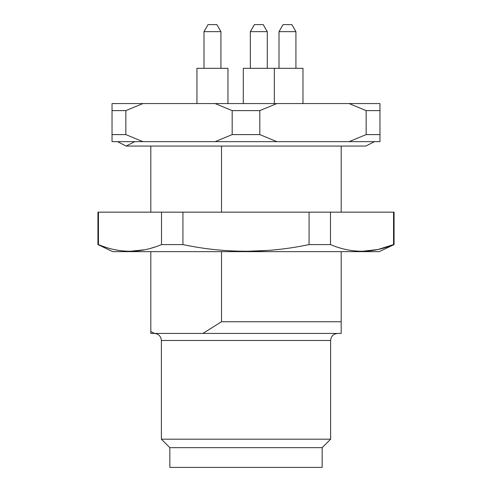 <?xml version="1.0" encoding="UTF-8"?>
<svg xmlns="http://www.w3.org/2000/svg" width="492" height="492" viewBox="0 0 492 492"><rect width="100%" height="100%" fill="white"/><g stroke="black" fill="none" stroke-linecap="round" stroke-linejoin="round"><path stroke-width="0.74" d="M379.965 110.62L366.153 110.62L366.153 134.593L379.965 134.593L379.965 103.572L112.035 103.572L112.035 110.62L125.847 110.62L125.847 134.593L112.035 134.593L112.035 110.62M112.035 134.593L112.035 141.647L379.965 141.647L379.965 134.593M259.819 134.593L259.819 110.62L232.181 110.62L232.181 134.593L259.819 134.593L276.855 141.647M366.153 110.62L349.117 103.572M276.855 103.572L259.819 110.62M349.117 141.647L366.153 134.593M232.181 110.62L215.145 103.572M142.883 103.572L125.847 110.62M125.847 134.593L142.883 141.647M215.145 141.647L232.181 134.593M134.734 141.647L126.136 146.069L117.533 141.647M322.149 447.659L169.851 447.659L169.851 467.4L322.149 467.4L322.149 447.659L330.612 439.196L330.612 340.482L161.388 340.482L161.388 439.196L330.612 439.196M169.851 447.659L161.388 439.196M154.34 333.435C158.621 333.853 160.97 336.202 161.388 340.482M97.933 244.592L112.736 251.64L379.264 251.64L394.067 244.592L394.067 212.157L97.933 212.157L97.933 244.592L98.449 244.592C119.371 253.454 140.392 253.454 161.511 244.592L182.932 244.592C224.949 253.448 266.99 253.448 309.068 244.592L330.489 244.592C351.411 253.454 372.432 253.454 393.551 244.592L377.813 249.542L362.02 251.307M267.076 250.502L246 251.307M393.551 212.157L393.551 244.592L394.067 244.592M154.525 247.15L150.81 248.282M144.863 249.733L129.98 251.307M98.449 244.592L98.449 212.157M330.489 244.592L330.489 212.157M309.068 244.592L309.068 212.157M182.932 244.592L182.932 212.157M161.511 244.592L161.511 212.157M341.19 251.64L341.19 333.435L154.525 333.435L150.81 331.54L150.81 333.435L154.525 333.435M221.511 251.64L221.511 321.756L341.19 321.756M221.511 321.756L202.864 333.435M150.81 331.54L150.81 251.64M150.81 212.157L150.81 146.069M221.511 146.069L221.511 212.157M341.19 146.069L341.19 212.157M283.072 24.6L291.848 24.6L295.92 31.648L279.001 31.648L283.072 24.6M279.001 68.314L279.001 31.648M243.3 103.572L243.3 68.314L302.974 68.314L302.974 103.572M254.419 24.6L263.202 24.6L267.273 31.648L250.348 31.648L254.419 24.6M208.067 24.6L216.849 24.6L220.92 31.648L203.995 31.648L208.067 24.6M196.948 103.572L196.948 68.314L227.968 68.314L227.968 103.572M374.467 141.647L365.863 146.069L126.136 146.069M330.612 340.482C331.03 336.202 333.379 333.853 337.66 333.435M295.92 68.314L295.92 31.648M267.273 68.314L267.273 31.648M250.348 68.314L250.348 31.648M274.327 103.572L274.327 68.314M220.92 68.314L220.92 31.648M203.995 68.314L203.995 31.648"/></g></svg>
